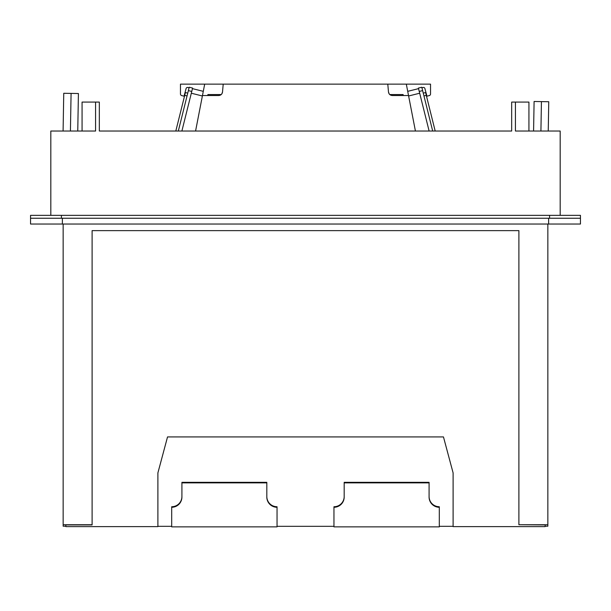 <?xml version="1.0" encoding="UTF-8"?>
<svg xmlns="http://www.w3.org/2000/svg" width="611" height="611" viewBox="0 0 611 611"><rect width="100%" height="100%" fill="white"/><g stroke="black" fill="none" stroke-linecap="round" stroke-linejoin="round"><path stroke-width="0.92" d="M266.816 496.514A10.227 10.227 180 0 0 277.043 506.74L277.043 526.858L171.691 526.858L171.691 507.275A10.227 10.227 180 0 0 181.918 497.056L181.918 482.873L266.816 482.873L266.816 497.056A10.227 10.227 180 0 0 277.043 507.275M277.043 526.323L333.957 526.323M547.846 526.193L545.142 526.193L547.846 526.193L547.846 524.742L518.899 524.742L518.899 230.637L92.101 230.637L92.101 524.933L65.858 524.933L65.858 526.621L157.898 526.621L157.898 472.899L157.898 526.323L171.691 526.323M439.309 526.323L453.102 526.323L453.102 472.899L453.102 526.621L545.142 526.621L545.142 524.933L518.899 524.742M344.184 496.514A10.227 10.227 180 0 1 333.957 506.74L333.957 526.858L439.309 526.858L439.309 506.74A10.227 10.227 180 0 1 429.082 496.514M429.082 482.339L344.184 482.339L344.184 482.873L429.082 482.873L429.082 482.339L429.082 497.056A10.227 10.227 180 0 0 439.309 507.275M171.691 507.275L171.691 506.74A10.227 10.227 180 0 0 181.918 496.514M181.918 482.873L181.918 482.339L266.816 482.339L266.816 482.873M157.898 472.899L167.536 436.918L443.464 436.918L453.102 472.899M333.957 507.275A10.227 10.227 180 0 0 344.184 497.056L344.184 482.873M63.154 526.193L65.858 526.193L63.154 526.193L63.154 524.742L92.101 524.742M547.846 524.742L547.846 224.031M63.154 524.742L63.154 224.031M62.383 224.031L30.55 224.031L30.55 215.347L580.45 215.347L580.45 224.031L62.383 224.031L62.383 218.242L61.421 218.242L61.421 215.347M62.383 218.242L580.45 218.242L580.45 224.031M50.82 215.347L50.82 131.029L95.576 131.029L95.576 102.083L99.333 102.083L99.333 131.029L511.667 131.029L511.667 102.083L515.424 102.083L515.424 131.029L560.18 131.029L560.18 215.347M82.065 131.029L82.065 102.083L95.576 102.083L95.576 131.029M528.935 131.029L528.935 102.083L515.424 102.083M70.425 131.029L71.082 93.399L78.414 93.529L77.757 131.029M71.082 93.399L63.75 93.277L63.093 131.029M30.55 218.242L61.421 218.242M540.918 131.029L541.43 101.609L548.754 101.739L548.243 131.029M541.43 101.609L534.098 101.487L533.579 131.029M511.667 131.029L505.641 131.029M99.333 131.029L105.359 131.029M419.245 91.444L422.621 90.604L421.781 87.236L418.405 88.076L421.781 87.236L418.405 88.076L429.113 131.029M422.621 90.604L432.695 131.029M421.918 87.801L423.148 87.488A1.443 1.443 0 0 1 424.897 88.519L426.952 96.194L429.312 95.568A1.642 1.642 0 0 0 430.534 93.979L430.534 84.142L180.466 84.142L180.466 93.979A1.642 1.642 0 0 0 181.688 95.568L184.048 96.194L186.103 88.519A1.443 1.443 0 0 1 187.852 87.488L189.082 87.801M407.713 91.337L418.55 88.641M408.614 95.988L419.688 93.223M425.592 92.551L423.247 93.132L425.592 92.551L435.185 131.029M415.427 131.029L406.315 84.142M389.215 93.941L388.481 92.001C388.856 94.163 390.131 95.339 392.323 95.522L408.53 95.522M388.481 92.001L387.794 84.142M195.573 131.029L202.47 95.522L218.677 95.522C220.869 95.339 222.144 94.163 222.519 92.001L223.206 84.142M202.47 95.522L204.685 84.142M203.287 91.337L192.45 88.641M188.379 90.604L191.755 91.444L192.595 88.076L189.219 87.236L192.595 88.076L189.219 87.236L178.305 131.029M202.386 95.988L191.312 93.223M191.755 91.444L181.887 131.029M389.772 94.56L403.107 94.56L403.298 95.522M185.408 92.551L187.753 93.132L185.408 92.551L175.815 131.029M207.702 95.522L207.893 94.56L221.228 94.56M221.785 93.941L222.519 92.001M548.617 218.242L548.617 224.031M549.579 218.242L549.579 215.347M423.95 95.942L426.287 95.362M187.05 95.942L184.713 95.362"/></g></svg>
